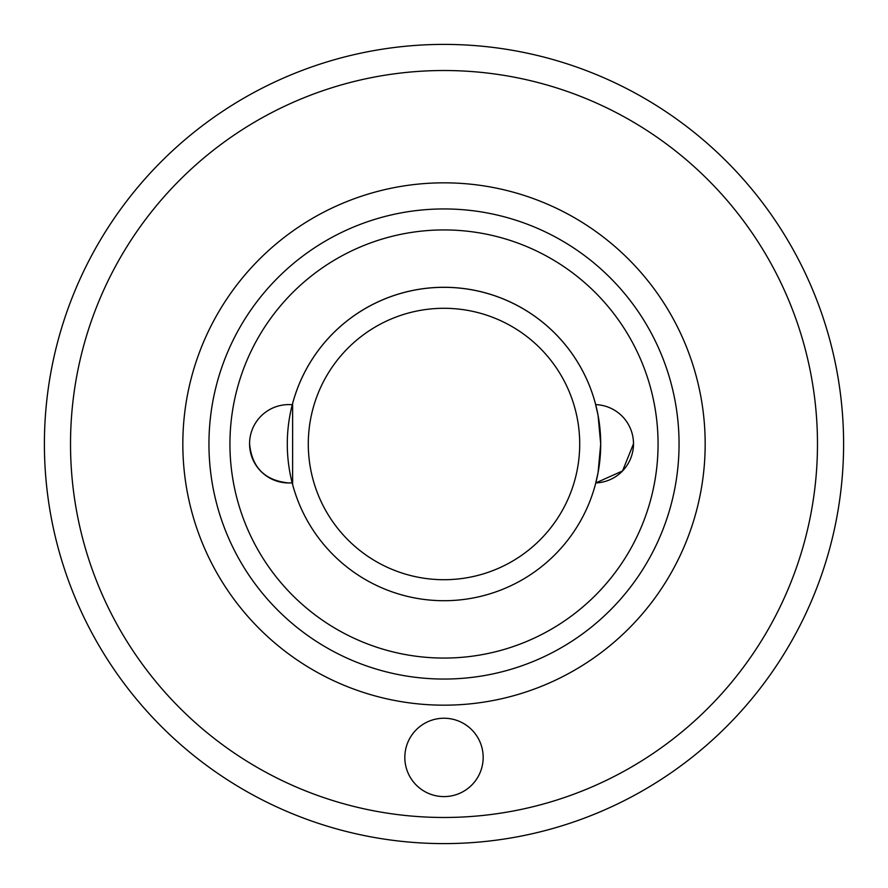 <?xml version="1.0" encoding="UTF-8"?>
<svg xmlns="http://www.w3.org/2000/svg" width="888" height="888" viewBox="0 0 888 888"><rect width="100%" height="100%" fill="white"/><g stroke="black" fill="none" stroke-linecap="round" stroke-linejoin="round"><path stroke-width="1.33" d="M444 796.591A39.172 39.172 0 0 1 404.828 757.409A39.172 39.172 0 0 1 444 718.237A39.172 39.172 0 0 1 483.172 757.409A39.172 39.172 0 0 1 444 796.591M444 44.4A399.6 399.6 0 0 1 843.6 444A399.6 399.6 0 0 1 444 843.6A399.6 399.6 0 0 1 44.4 444A399.6 399.6 0 0 1 444 44.4A399.6 399.6 0 0 0 44.4 444A399.6 399.6 0 0 0 444 843.6M444 208.946A235.054 235.054 0 0 0 208.946 444A235.054 235.054 0 0 0 444 679.054A235.054 235.054 0 0 1 208.946 444A235.054 235.054 0 0 1 444 208.946A235.054 235.054 0 0 1 679.054 444A235.054 235.054 0 0 1 444 679.054A235.054 235.054 0 0 0 679.054 444A235.054 235.054 0 0 0 444 208.946A235.054 235.054 0 0 1 679.054 444A235.054 235.054 0 0 1 444 679.054M292.607 484.482L292.174 482.806L288.744 482.961C264.946 480.63 251.892 467.576 249.572 443.778A39.172 39.172 0 0 0 292.174 482.806A156.71 156.71 0 0 0 444 600.71A156.71 156.71 0 0 1 287.29 444A156.71 156.71 0 0 1 444 287.29A156.71 156.71 0 0 1 600.71 444A156.71 156.71 0 0 1 444 600.71A156.71 156.71 0 0 0 600.71 444A156.71 156.71 0 0 0 292.618 403.518L292.607 484.482M249.572 443.778A39.172 39.172 0 0 1 292.285 404.762L292.618 403.518M595.382 403.518L595.682 404.628A39.172 39.172 0 0 1 633.499 443.778L622.544 470.951L595.793 482.928L595.393 484.482L598.068 472.627L600.71 444L598.068 415.362L595.382 403.518M444 229.937A214.064 214.064 0 0 1 658.064 444A214.064 214.064 0 0 1 444 658.064A214.064 214.064 0 0 1 229.937 444A214.064 214.064 0 0 1 444 229.937M444 308.291A135.709 135.709 0 0 1 579.709 444A135.709 135.709 0 0 1 444 579.709A135.709 135.709 0 0 1 308.291 444A135.709 135.709 0 0 1 444 308.291M444 817.482A373.482 373.482 0 0 0 817.482 444A373.482 373.482 0 0 0 444 70.518A373.482 373.482 0 0 0 70.518 444A373.482 373.482 0 0 0 444 817.482M444 705.172A261.172 261.172 0 0 1 182.828 444A261.172 261.172 0 0 1 444 182.828A261.172 261.172 0 0 1 705.172 444A261.172 261.172 0 0 1 444 705.172M595.793 482.928A39.172 39.172 0 0 0 633.499 443.778"/></g></svg>
